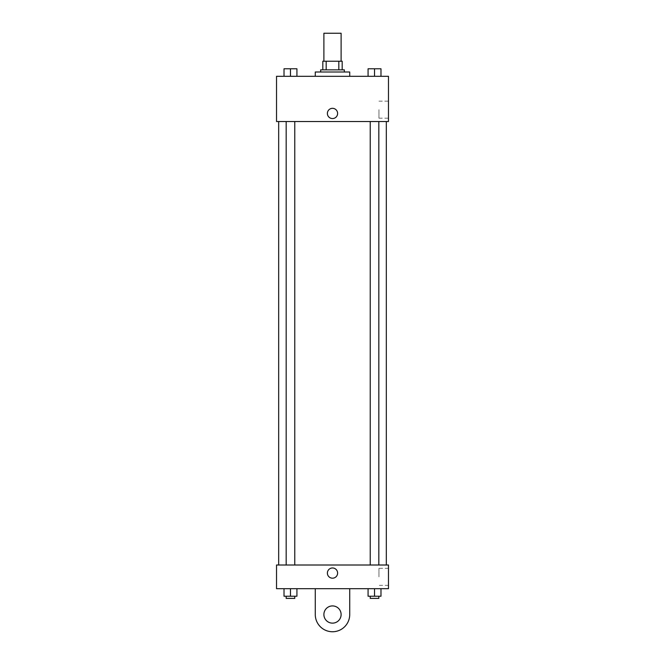 <?xml version="1.0" encoding="UTF-8"?>
<svg xmlns="http://www.w3.org/2000/svg" width="665" height="665" viewBox="0 0 665 665"><rect width="100%" height="100%" fill="white"/><g stroke="black" fill="none" stroke-linecap="round" stroke-linejoin="round"><path stroke-width="0.5" stroke-dasharray="3.33 2.49" d="M323.888 33.25L341.112 33.25M332.5 61.238L323.888 61.238L332.5 61.238M338.818 69.85L338.818 61.238L342.184 61.238L342.184 69.85L326.183 69.85L342.184 69.85M338.818 61.238L322.816 61.238M326.183 69.85L322.816 69.85L326.183 69.85L326.183 61.238M344.337 69.85L320.663 69.85M320.663 72.003L344.337 72.003L320.663 72.003M315.276 72.003L349.724 72.003M332.5 76.309L315.276 76.309L332.5 76.309M284.013 76.309L296.931 76.309L284.013 76.309L296.931 76.309L284.013 76.309L296.931 76.309L290.472 76.309L290.472 68.769L284.013 68.769L294.778 68.769L284.013 68.769L284.013 76.309L290.472 76.309L284.013 76.309L284.013 68.769L284.013 76.309L296.931 76.309L290.472 76.309L290.472 68.769L296.931 68.769L286.166 68.769L296.931 68.769L296.931 76.309L296.931 68.769M368.069 76.309L380.987 76.309L368.069 76.309L380.987 76.309L368.069 76.309L380.987 76.309L374.528 76.309L374.528 68.769L368.069 68.769L378.834 68.769L368.069 68.769L368.069 76.309L374.528 76.309L368.069 76.309L368.069 68.769L368.069 76.309L380.987 76.309L374.528 76.309L374.528 68.769L380.987 68.769L370.222 68.769L380.987 68.769L380.987 76.309L380.987 68.769M388.476 76.309L276.524 76.309L276.524 121.52L388.476 121.52L388.476 76.309M276.524 113.449L276.524 108.329L276.524 113.449M332.5 121.52L278.677 121.52L332.5 121.52M374.528 121.52L370.222 121.52L374.528 121.52M290.472 121.52L286.166 121.52L290.472 121.52M388.476 109.675L388.476 118.195L388.476 109.675M332.5 108.329A5.112 5.112 0 0 0 328.069 116.001A5.112 5.112 0 0 0 336.931 116.001A5.112 5.112 0 0 0 332.5 108.329A5.112 5.112 0 0 0 328.069 116.001A5.112 5.112 0 0 0 336.931 116.001A5.112 5.112 0 0 0 332.5 108.329M332.5 118.561A5.112 5.112 0 0 1 328.069 110.889A5.112 5.112 0 0 1 336.931 110.889A5.112 5.112 0 0 1 332.5 118.561M378.95 109.675L378.95 118.195L378.95 109.675M332.5 565.009L278.677 565.009L332.5 565.009M374.528 565.009L370.222 565.009L374.528 565.009M290.472 565.009L286.166 565.009L290.472 565.009M388.476 565.009L276.524 565.009L276.524 588.691L388.476 588.691L388.476 565.009L276.524 565.009M370.222 68.769L378.834 68.769M374.528 76.309L374.528 68.769M286.166 68.769L294.778 68.769M290.472 76.309L290.472 68.769M380.987 596.231L380.987 588.691L380.987 596.231L368.069 596.231L368.069 588.691L380.987 588.691L368.069 588.691L380.987 588.691L368.069 588.691L380.987 588.691L368.069 588.691L368.069 596.231L378.834 596.231L374.528 596.231L374.528 588.691L374.528 596.231L368.069 596.231L368.069 588.691M370.222 596.231L370.222 598.384L378.834 598.384L370.222 598.384L378.834 598.384L378.834 596.231L370.222 596.231L378.834 596.231M374.528 596.231L374.528 588.691M296.931 596.231L296.931 588.691L296.931 596.231L284.013 596.231L284.013 588.691L296.931 588.691L284.013 588.691L296.931 588.691L284.013 588.691L296.931 588.691L284.013 588.691L284.013 596.231L294.778 596.231L290.472 596.231L290.472 588.691L290.472 596.231L284.013 596.231L284.013 588.691M286.166 596.231L286.166 598.384L294.778 598.384L286.166 598.384L294.778 598.384L294.778 596.231L286.166 596.231L294.778 596.231M290.472 596.231L290.472 588.691M327.388 573.08A5.112 5.112 0 0 0 335.06 577.511A5.112 5.112 0 0 0 335.06 568.658A5.112 5.112 0 0 0 327.388 573.08M388.476 576.854L388.476 568.334L388.476 576.854M378.95 576.854L378.95 568.334L378.95 576.854M337.612 573.08A5.112 5.112 0 0 0 329.94 568.658A5.112 5.112 0 0 0 329.94 577.511A5.112 5.112 0 0 0 337.612 573.08A5.112 5.112 0 0 1 329.94 577.511A5.112 5.112 0 0 1 329.94 568.658A5.112 5.112 0 0 1 337.612 573.08M276.524 578.193L276.524 567.968L276.524 578.193M315.276 588.691L315.276 614.527L315.276 588.691L349.724 588.691L349.724 614.527A17.224 17.224 0 0 1 332.5 631.75A17.224 17.224 0 0 1 315.276 614.527A17.224 17.224 0 0 0 332.5 631.75A17.224 17.224 0 0 0 349.724 614.527A17.224 17.224 0 0 1 332.5 631.75A17.224 17.224 0 0 1 315.276 614.527L315.276 588.691L349.724 588.691M332.5 623.138A8.612 8.612 0 0 1 325.044 610.221A8.612 8.612 0 0 1 339.956 610.221A8.612 8.612 0 0 1 332.5 623.138A8.612 8.612 0 0 1 325.044 610.221A8.612 8.612 0 0 1 339.956 610.221A8.612 8.612 0 0 1 332.5 623.138A8.612 8.612 0 0 1 325.044 610.221A8.612 8.612 0 0 1 339.956 610.221A8.612 8.612 0 0 1 332.5 623.138M332.5 605.915A8.612 8.612 0 0 1 339.956 618.832A8.612 8.612 0 0 1 325.044 618.832A8.612 8.612 0 0 1 332.5 605.915A8.612 8.612 0 0 0 325.044 618.832A8.612 8.612 0 0 0 339.956 618.832A8.612 8.612 0 0 0 332.5 605.915M378.95 118.195L388.476 118.195M378.95 101.163L388.476 101.163M294.778 565.009L294.778 121.52M286.166 565.009L286.166 121.52M378.834 565.009L378.834 121.52M370.222 565.009L370.222 121.52M388.476 568.334L378.95 568.334M388.476 585.366L378.95 585.366"/><path stroke-width="1" d="M341.112 61.238L341.112 33.25L323.888 33.25L323.888 61.238M326.183 69.85L326.183 61.238L322.816 61.238L322.816 69.85L322.816 61.238M326.183 61.238L342.184 61.238L342.184 69.85M338.818 69.85L338.818 61.238M320.663 72.003L320.663 69.85L344.337 69.85L344.337 72.003M349.724 76.309L349.724 72.003L315.276 72.003L315.276 76.309M276.524 76.309L388.476 76.309L388.476 121.52L276.524 121.52L276.524 76.309M332.5 118.561A5.112 5.112 0 0 1 328.069 110.889A5.112 5.112 0 0 1 336.931 110.889A5.112 5.112 0 0 1 332.5 118.561M276.524 565.009L388.476 565.009L388.476 588.691L276.524 588.691L276.524 565.009L388.476 565.009M368.069 76.309L368.069 68.769L380.987 68.769L380.987 76.309L380.987 68.769M374.528 76.309L374.528 68.769M378.834 68.769L370.222 68.769M284.013 76.309L284.013 68.769L296.931 68.769L296.931 76.309L296.931 68.769M290.472 76.309L290.472 68.769M294.778 68.769L286.166 68.769M368.069 588.691L368.069 596.231L380.987 596.231L380.987 588.691L380.987 596.231M374.528 596.231L374.528 588.691M378.834 596.231L378.834 598.384L370.222 598.384L370.222 596.231M284.013 588.691L284.013 596.231L296.931 596.231L296.931 588.691L296.931 596.231M290.472 596.231L290.472 588.691M294.778 596.231L294.778 598.384L286.166 598.384L286.166 596.231M327.388 573.08A5.112 5.112 0 0 1 335.06 568.658A5.112 5.112 0 0 1 335.06 577.511A5.112 5.112 0 0 1 327.388 573.08M349.724 588.691L349.724 614.527A17.224 17.224 0 0 1 332.5 631.75A17.224 17.224 0 0 1 315.276 614.527L315.276 588.691M332.5 623.138A8.612 8.612 0 0 1 325.044 610.221A8.612 8.612 0 0 1 339.956 610.221A8.612 8.612 0 0 1 332.5 623.138M386.323 565.009L386.323 121.52M278.677 565.009L278.677 121.52M370.222 121.52L370.222 565.009M378.834 121.52L378.834 565.009M294.778 565.009L294.778 121.52M286.166 565.009L286.166 121.52"/></g></svg>
